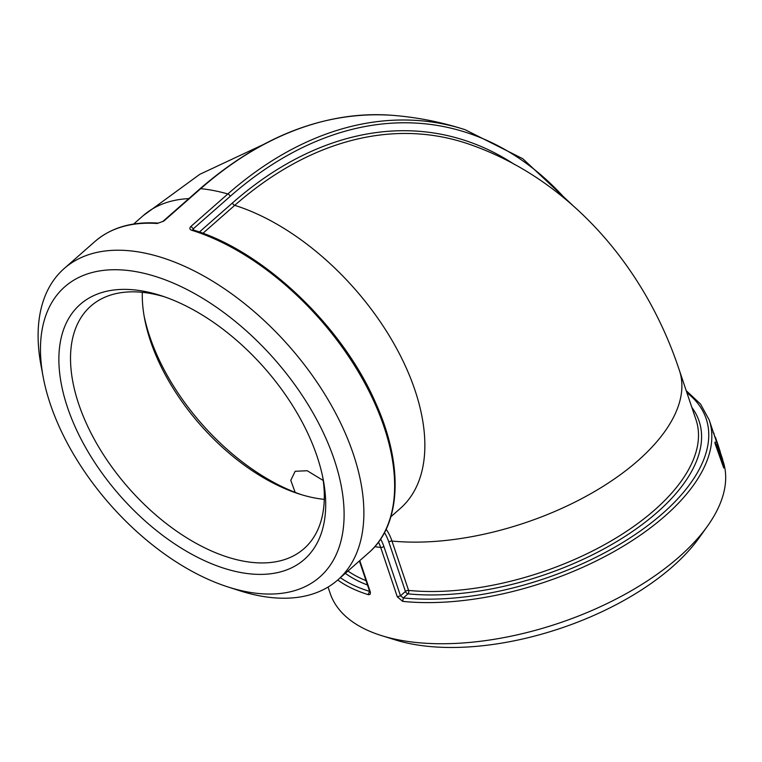 <?xml version="1.0" encoding="UTF-8"?>
<svg xmlns="http://www.w3.org/2000/svg" width="762" height="762" viewBox="0 0 762 762"><rect width="100%" height="100%" fill="white"/><g stroke="black" fill="none" stroke-linecap="round" stroke-linejoin="round"><path stroke-width="1.14" d="M158.239 223.104C132.283 221.38 111.176 227.514 94.936 241.506A207.274 117.691 48.7 0 1 157.172 223.495L163.801 221.094L200.711 188.662A2.486 1.41 -131.3 0 0 199.92 188.871L163.011 221.313M157.172 223.495L163.801 221.094M337.747 579.996A207.274 101.232 -18.6 0 0 368.16 594.617L369.599 591.36M368.16 594.617C370.113 594.989 370.78 593.95 370.161 591.503L359.769 560.632M227.781 586.892L239.087 590.54A207.274 117.691 -131.3 0 0 243.164 591.807A207.274 117.691 -131.3 0 0 337.823 579.92A207.274 117.691 -131.3 0 0 289.398 346.539A207.274 117.691 -131.3 0 0 64.17 268.538A207.274 117.691 -131.3 0 0 40.958 365.093L43.129 376.78A193.177 109.69 48.7 0 1 160.287 278.054A193.177 109.69 48.7 0 1 339.862 479.384A193.177 109.69 48.7 0 1 231.581 588.073A193.177 109.69 48.7 0 1 227.781 586.892A193.177 109.69 48.7 0 1 43.129 376.78M190.938 226.409L193.3 228.79L230.21 196.348A2.486 1.41 -131.3 0 0 227.848 193.977A207.274 117.691 -131.3 0 0 200.711 188.662A455.171 301.609 -78.9 0 1 391.192 115.233C416.423 117.119 441.084 121.949 465.163 129.721A455.171 301.609 101.1 0 0 227.848 193.977L190.938 226.409C189.3 228.114 189.557 229.391 191.71 230.267A207.274 117.691 48.7 0 1 364.074 381.829A207.274 117.691 48.7 0 1 368.579 552.888L337.823 579.92M384.477 532.619A52.778 34.966 -78.9 0 1 388.839 542.068L405.451 591.445A2.486 1.219 161.4 0 1 408.594 590.417A2.486 1.467 -84.4 0 1 407.975 593.855A2.486 1.41 48.7 0 1 405.451 591.445L400.498 595.798L403.327 597.941L402.698 601.38A207.274 101.232 -18.6 0 0 620.849 547.63A207.274 101.232 -18.6 0 0 709.203 419.986L700.507 404.012L686.21 390.639M192.815 230.067L191.71 230.267M193.758 230.153L193.3 228.79L192.767 229.829M378.466 542.153A42.281 28.013 -78.9 0 1 380.686 547.449L397.297 596.817L402.698 601.38M722.7 460.086L723.052 461.124A207.274 101.232 161.4 0 1 707.469 526.142A207.274 101.232 161.4 0 1 381.886 635.718A207.274 101.232 161.4 0 1 330.165 593.341L328.051 587.064M717.404 448.142L717.185 444.817C716.937 442.741 717.69 444.417 719.452 449.875L722.462 458.829A207.683 101.432 161.4 0 1 722.738 460.077L718.642 447.98C717.956 446.046 717.718 445.78 717.947 447.199L723.633 466.658A207.683 101.432 161.4 0 1 723.719 467.963L715.032 443.455A207.274 101.232 161.4 0 0 714.956 442.151L718.852 452.438L717.137 443.722L709.203 419.986M716.794 444.932L717.137 443.722M722.738 460.077L717.966 447.342M142.313 292.322A161.468 91.688 -131.3 0 0 144.504 318.24A161.468 91.688 -131.3 0 0 298.847 493.871A161.468 91.688 -131.3 0 0 324.279 499.367M301.476 494.69A168.107 95.45 48.7 0 1 144.028 315.535M322.678 476.822A161.468 91.688 48.7 0 1 304 548.669A161.468 91.688 48.7 0 1 184.004 536.096A161.468 91.688 48.7 0 1 78.734 404.136A161.468 91.688 48.7 0 1 90.821 306.095A161.468 91.688 48.7 0 1 164.468 296.809M381.886 635.718L395.649 639.994A193.177 94.345 -18.6 0 0 699.097 537.877L707.469 526.142M67.513 407.451A169.764 96.393 -131.3 0 0 228.486 569.624A169.764 96.393 -131.3 0 0 323.364 480.317A169.764 96.393 -131.3 0 0 161.096 295.675A169.764 96.393 -131.3 0 0 67.513 407.451M295.161 492.376L290.779 480.336L295.18 471.278L307.219 470.735L322.907 480.289M717.899 446.284L717.947 447.199M723.719 467.963L715.032 443.455M715.356 442.046A207.683 101.432 161.4 0 1 715.432 443.351M720.233 451.723L718.499 447.761M720.404 453.266L719.871 450.361M718.89 447.637L716.185 440.76M716.575 440.636L713.727 433.683M714.118 433.54L713.051 432.378M717.404 443.055A207.683 101.432 161.4 0 1 717.614 443.675L718.337 445.827A207.683 101.432 161.4 0 1 718.661 446.827L719.576 449.723M717.614 443.675A207.683 101.432 161.4 0 1 717.899 444.541L715.613 437.731M400.583 508.206L400.355 508.406A194.834 110.633 -131.3 0 0 396.316 347.958A194.834 110.633 -131.3 0 0 234.734 205.34A442.208 293.018 -78.9 0 1 472.478 145.39C570.481 180.642 645.319 266.967 679.418 370.465L696.03 419.833A194.834 95.155 161.4 0 1 613.324 539.62A194.834 95.155 161.4 0 1 408.594 590.417L391.973 541.049A55.245 36.605 101.1 0 0 386.163 529.247M388.839 542.068A2.486 1.219 161.4 0 1 391.973 541.049A194.834 95.155 -18.6 0 0 596.703 490.252A194.834 95.155 -18.6 0 0 679.418 370.465M369.961 591.236L369.627 591.741L369.494 590.979L370.161 591.503M369.503 590.998L369.199 591.255A204.787 100.013 161.4 0 1 340.376 577.682M366.017 580.644A194.834 95.155 161.4 0 1 347.948 571.024M345.319 573.329A197.32 96.374 -18.6 0 0 367.475 584.978M202.921 233.305L234.734 205.34A2.486 1.41 48.7 0 1 232.439 202.978L199.387 232.029M514.388 164.401A444.675 294.656 101.1 0 0 232.439 202.978M230.21 196.348A452.695 299.961 -78.9 0 1 566.214 199.787M397.297 596.817L400.498 595.798L383.877 546.43A44.758 29.651 101.1 0 0 380.6 539.125M374.818 546.659A207.274 101.232 -18.6 0 0 380.686 547.449A2.486 1.219 -18.6 0 0 383.877 546.43M686.905 392.706A204.787 100.013 161.4 0 1 643.299 528.857A204.787 100.013 161.4 0 1 403.327 597.941L407.975 593.855A197.32 96.374 -18.6 0 0 627.612 534.743A197.32 96.374 -18.6 0 0 691.858 407.432M188.833 198.615A194.834 110.633 -131.3 0 0 143.123 215.703L133.664 224.028M199.92 188.871C261.337 135.684 325.098 111.138 391.192 115.233M359.397 560.965L369.494 590.979M94.936 241.506L64.17 268.538M572.938 205.559L522.751 158.706L465.163 129.721M192.929 229.895C263.128 250.574 342.538 325.945 375.809 403.288C403.793 465.325 401.345 524.913 368.579 552.888M400.355 508.406L390.896 516.731M262.757 144.818L199.758 174.346L143.123 215.703"/></g></svg>
